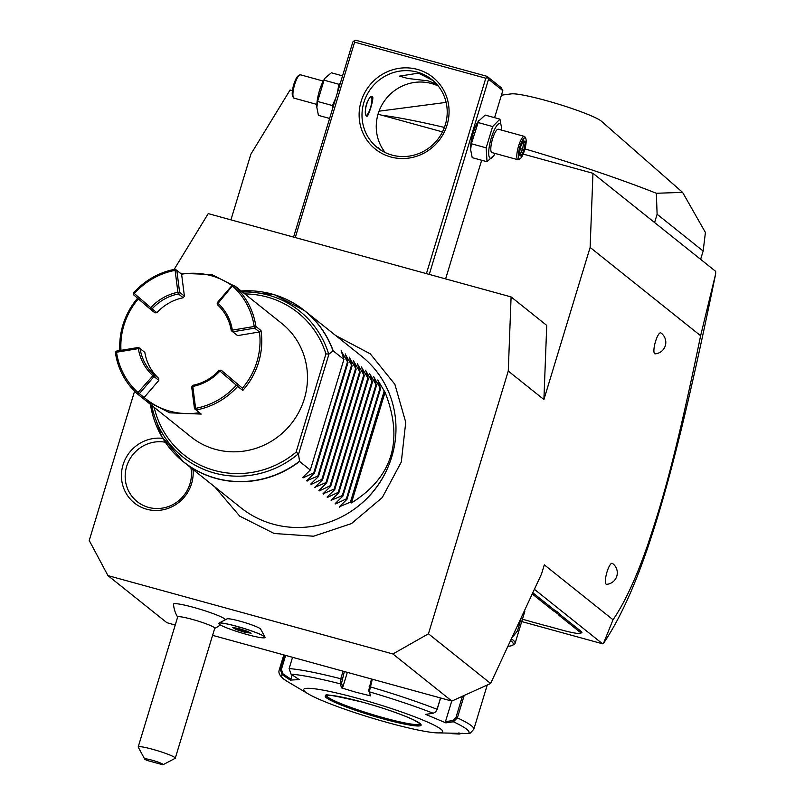 <?xml version="1.0" encoding="UTF-8"?>
<svg xmlns="http://www.w3.org/2000/svg" width="805" height="805" viewBox="0 0 805 805"><rect width="100%" height="100%" fill="white"/><g stroke="black" fill="none" stroke-linecap="round" stroke-linejoin="round"><path stroke-width="1.21" d="M522.435 619.196A50.856 5.233 16.9 0 1 530.324 621.47L543.445 625.072A50.856 5.233 16.9 0 1 552.471 627.447L561.558 629.953A25.669 2.646 -163.1 0 0 580.516 633.324A25.669 2.646 -163.1 0 0 580.133 632.227L559.757 615.946A50.856 5.233 16.9 0 1 558.59 614.537L555.631 612.172A50.856 5.233 16.9 0 1 552.653 610.26L532.276 593.979A25.669 2.646 -163.1 0 0 532.246 593.949M521.721 621.571L602.583 643.809L534.399 589.31M580.133 632.227L581.321 631.553A26.635 2.737 16.9 0 1 581.713 632.69L580.516 633.324M581.321 631.553L560.944 615.272A49.88 5.132 -163.1 0 1 559.787 613.873L556.798 611.488L555.631 612.172M552.653 610.26L553.84 609.586A49.88 5.132 -163.1 0 0 556.798 611.488M553.84 609.586L533.463 593.305A26.635 2.737 16.9 0 0 532.769 592.822M613.028 619.749C624.6 602.975 636.131 578.131 647.612 545.227C660.15 507.341 673.554 467.212 700.622 335.735L715.665 273.881C674.137 476.127 643.94 583.051 603.448 643.457L613.028 619.749L544.311 564.838L541.534 573.955L490.617 683.475L428.451 633.787L508.267 371.055L511.095 296.914L208.233 213.617L174.142 269.423M230.934 219.866L250.898 154.137L290.082 89.999L292.426 90.643M134.576 391.22L89.224 540.487L107.961 575.605L392.91 653.972L428.451 633.787M715.665 273.881L715.655 271.355L592.953 173.286L523.139 154.087M442.468 131.899L378.038 114.179M700.622 335.735L590.125 247.427L592.953 173.286M590.125 247.427L543.908 399.532L508.267 371.055M660.905 332.928A11.532 11.532 0 0 1 655.149 353.858A10.898 2.707 -74.6 0 1 654.646 353.707A10.898 2.707 -74.6 0 1 655.481 341.592A10.898 2.707 -74.6 0 1 660.905 332.928A10.898 2.707 -74.6 0 1 660.945 332.958M612.404 563.399A11.532 11.532 0 0 1 606.648 584.329A10.898 2.707 -74.6 0 1 606.135 584.178A10.898 2.707 -74.6 0 1 606.97 572.063A10.898 2.707 -74.6 0 1 612.404 563.399A10.898 2.707 -74.6 0 1 612.444 563.43M543.908 399.532L546.736 325.401L511.095 296.914M193.009 469.476A36.698 35.34 128.6 0 1 146.691 509.233A36.698 35.34 128.6 0 1 122.35 467.443A36.698 35.34 128.6 0 1 162.831 438.383M392.91 653.972L451.826 701.064L490.617 683.475M212.601 635.346L451.826 701.064M107.961 575.605L166.887 622.698L175.228 625.062M227 618.874L218.92 623.14A24.21 2.496 -163.1 0 1 218.95 623.12A24.21 2.496 16.9 0 1 242.718 628.031A24.21 2.496 16.9 0 1 265.006 637.137L260.659 629.108A17.68 1.821 -163.1 0 0 244.378 622.456A17.68 1.821 -163.1 0 0 227.02 618.864A17.68 1.821 -163.1 0 0 227 618.874A17.68 1.821 -163.1 0 0 226.98 618.884M225.39 619.729A27.098 2.787 -163.1 0 0 224.756 618.934A27.098 2.787 -163.1 0 0 196.47 608.188A27.098 2.787 -163.1 0 0 173.508 604.213A29.061 29.061 0 0 0 177.653 617.083M218.92 623.14A24.21 2.496 -163.1 0 0 218.719 623.342A24.21 2.496 -163.1 0 0 218.708 623.372A24.21 2.496 -163.1 0 0 218.849 623.825A23.516 2.415 -163.1 0 1 219.503 624.278A23.516 2.415 -163.1 0 1 219.906 624.67A24.21 2.496 -163.1 0 0 245.263 634.028A24.21 2.496 -163.1 0 0 265.036 637.469A24.21 2.496 -163.1 0 0 242.597 628.051A24.21 2.496 -163.1 0 0 218.698 623.392L218.719 623.342M175.269 758.199L214.754 628.232A19.37 1.992 -163.1 0 0 214.311 627.578A19.37 1.992 16.9 0 0 194.458 620.001A19.37 1.992 16.9 0 0 177.684 616.972L138.198 746.929A19.37 1.992 16.9 0 1 154.973 749.958A19.37 1.992 16.9 0 1 174.826 757.535A19.37 1.992 16.9 0 1 175.269 758.199A19.37 1.992 16.9 0 1 175.108 758.36L163.123 764.68A9.69 0.996 -163.1 0 0 154.228 760.826A9.69 0.996 -163.1 0 0 144.689 759.075A9.69 0.996 -163.1 0 0 147.124 760.443L162.791 764.75A9.69 0.996 -163.1 0 0 163.123 764.68M144.689 759.075L138.239 747.161A19.37 1.992 16.9 0 1 138.198 746.929M251.069 633.344L247.628 631.341L238.431 628.433L232.675 627.518L236.117 629.52L245.314 632.438L250.586 633.062M245.314 632.438L245.193 631.281L248.302 631.774M236.117 629.52L237.062 628.705L245.193 631.281L245.394 630.637M238.431 628.433L239.105 627.739M247.628 631.341L250.808 633.233M237.203 628.252L235.935 628.051M429.266 274.404L488.555 79.252L487.518 77.582L485.787 78.226L354.623 42.152L295.254 237.556M485.787 78.226L426.419 273.63M390.797 156.985A46.006 44.315 128.6 0 1 361.133 101.37A46.006 44.315 128.6 0 1 417.403 69.401A46.006 44.315 128.6 0 1 447.067 125.006A46.006 44.315 128.6 0 1 390.797 156.985M354.623 42.152L354.089 40.884L352.862 41.93L293.573 237.093M354.089 40.884L355.83 40.25L486.995 76.324L501.253 87.715L502.813 90.643L494.592 117.681M481.662 160.265L445.618 278.902M488.555 79.252L502.813 90.643M470.623 149.136A18.012 4.478 -74.6 0 1 470.603 148.573A18.012 4.478 -74.6 0 1 477.979 121.756L485.143 115.085L499.945 119.15L501.535 127.673M486.995 76.324L487.518 77.582M436.702 84.163L428.159 80.862L407.803 78.467L399.542 76.133L418.479 73.134L433.03 80.56M438.292 86.065A43.591 41.981 -51.4 0 0 431.47 83.509A43.591 41.981 -51.4 0 0 383.834 101.833A43.591 41.981 -51.4 0 0 385.172 152.527M379.064 148.915L377.867 147.456L381.54 150.555M392.005 155.083A43.591 41.981 128.6 0 1 377.394 147.647A43.591 41.981 128.6 0 1 367.14 94.527A43.591 41.981 128.6 0 1 417.211 72.118A43.591 41.981 128.6 0 1 431.822 79.554A43.591 41.981 128.6 0 1 442.076 132.664A43.591 41.981 128.6 0 1 392.005 155.083M366.667 116.051C362.502 114.099 368.74 93.561 372.544 96.691C374.255 97.969 368.016 118.516 366.667 116.051L366.899 116.182M366.205 115.417A9.69 2.405 105.4 0 0 366.597 115.256A9.69 2.405 105.4 0 0 370.803 106.703A9.69 2.405 105.4 0 0 371.558 97.204A9.69 2.405 105.4 0 0 371.286 96.852A9.69 2.405 105.4 0 0 371.216 96.801M367.613 101.178A9.69 2.405 105.4 0 0 365.621 107.659M495.115 153.453A18.012 4.478 -74.6 0 1 494.179 155.063L487.015 161.735L472.213 157.659L470.633 149.7L471.368 143.763L478.874 120.327M487.015 161.735L486.17 147.828L492.64 126.546L499.945 119.15M492.64 126.546L477.838 122.471M494.179 155.063A18.012 4.478 -74.6 0 1 489.913 158.032A18.012 4.478 -74.6 0 1 491.342 137.866A18.012 4.478 -74.6 0 1 500.328 123.759A18.012 4.478 -74.6 0 1 501.555 128.247A18.012 4.478 -74.6 0 1 501.535 130.098M498.627 129.374A12.105 3.009 105.4 0 0 498.335 129.223A12.105 3.009 105.4 0 0 492.398 139.476A12.105 3.009 105.4 0 0 491.624 152.417A12.105 3.009 105.4 0 0 491.915 152.568A12.105 3.009 105.4 0 0 492.237 152.588M486.17 147.828L471.368 143.763M498.335 129.223L524.347 136.377A12.105 3.009 -74.6 0 0 518.4 146.631A12.105 3.009 -74.6 0 0 517.635 159.571A12.105 3.009 105.4 0 0 517.917 159.722A12.105 3.009 105.4 0 0 518.772 159.541L520.141 158.696A10.898 2.707 105.4 0 0 524.88 149.076A10.898 2.707 105.4 0 0 525.725 138.39A10.898 2.707 105.4 0 0 525.413 137.987A10.898 2.707 -74.6 0 0 519.97 146.53A10.898 2.707 -74.6 0 0 519.114 158.726A10.898 2.707 105.4 0 0 520.141 158.696M525.725 138.39L524.981 136.971A12.105 3.009 105.4 0 0 524.629 136.528A12.105 3.009 -74.6 0 0 524.347 136.377M521.016 156.16L524.065 149.8L525.313 142.002L523.512 140.553L520.453 146.913L519.205 154.721L521.016 156.16L520.06 154.54M519.205 154.721L519.306 154.117M520.453 146.913L519.597 146.842M523.512 140.553L523.18 141.247M525.313 142.002L523.653 142.747L522.837 142.093M524.065 149.8L522.606 149.247L523.653 142.747L522.656 142.465M520.231 148.593L522.606 149.247L520.111 154.459M337.466 92.625L338.855 84.253L340.253 83.458M332.968 107.407L332.395 105.535L335.906 97.747M329.617 118.446L318.428 115.367L316.848 107.407L317.593 101.47L324.053 80.178L325.099 78.035L331.368 72.792L342.558 75.871M332.395 105.535L317.593 101.47M338.855 84.253L324.053 80.178M316.838 106.844A18.012 4.478 -74.6 0 1 316.818 106.28A18.012 4.478 -74.6 0 1 324.194 79.464L325.099 78.035M294.358 98.17A12.105 3.009 -74.6 0 1 294.036 98.15A12.105 3.009 -74.6 0 1 293.745 97.999A12.105 3.009 105.4 0 1 293.392 97.556A12.105 3.009 105.4 0 1 294.338 85.672A12.105 3.009 105.4 0 1 299.601 74.986A12.105 3.009 105.4 0 1 300.456 74.795A12.105 3.009 105.4 0 1 300.748 74.946M299.601 74.986L298.232 75.821A10.898 2.707 105.4 0 0 293.503 85.441A10.898 2.707 105.4 0 0 292.648 96.137L293.392 97.556M388.332 466.367L388.091 466.95A94.728 91.237 128.6 0 1 354.492 508.991L353.979 509.354A96.862 93.289 -51.4 0 0 388.332 466.367A96.862 93.289 -51.4 0 0 361.757 356.353L304.491 310.589A96.862 93.289 128.6 0 1 333.19 350.849L328.963 354.069L325.934 353.898L296.079 452.179L298.434 453.768A93.45 89.999 128.6 0 1 151.702 405.468M351.443 502.924L385.062 392.297C403.858 440.315 392.659 477.184 351.443 502.924L350.427 502.109L339.277 506.828L346.965 499.342L346.361 498.848L335.635 503.92L335.202 503.568L342.89 496.081L342.286 495.598L331.127 500.318L338.825 492.831L338.211 492.338L327.494 497.41L327.061 497.057L334.749 489.571L334.135 489.088L322.986 493.807L330.674 486.321L330.07 485.828L319.344 490.899L318.911 490.547L326.599 483.06L325.995 482.577L314.836 487.297L322.523 479.81L321.92 479.317L311.203 484.389L310.77 484.036L318.458 476.55L317.844 476.067L306.695 480.786L314.383 473.3L313.769 472.807L303.052 477.878L302.62 477.526L310.307 470.04L299.581 461.466A96.862 93.289 128.6 0 1 216.012 478.442A96.862 93.289 128.6 0 1 183.55 461.919L240.806 507.683A96.862 93.289 -51.4 0 0 273.277 524.206A96.862 93.289 -51.4 0 0 353.979 509.354M341.169 350.648L343.916 359.422L333.19 350.849M345.244 353.908L347.991 362.673L341.471 351.433M349.32 357.158L352.067 365.933L345.536 354.693M353.385 360.419L356.142 369.183L349.612 357.943M357.46 363.669L360.207 372.443L353.687 361.204M361.536 366.929L364.283 375.694L357.762 364.454M365.611 370.179L368.358 378.954L361.827 367.714M369.676 373.44L372.433 382.204L365.903 370.964M373.751 376.69L376.499 385.464L369.978 374.224M377.827 379.95L380.574 388.714L374.053 377.475M385.062 392.297L378.129 380.735M340.012 506.164L339.71 507.17L339.277 506.828M335.947 502.914L335.635 503.92L335.202 503.568M331.871 499.653L331.559 500.66L331.127 500.318M327.796 496.403L327.494 497.41L327.061 497.057M323.721 493.143L323.419 494.149L322.986 493.807M319.645 489.893L319.344 490.899L318.911 490.547M315.58 486.633L315.268 487.639L314.836 487.297M311.505 483.382L311.203 484.389L310.77 484.036M307.43 480.122L307.128 481.128L306.695 480.786M303.354 476.872L303.052 477.878L302.62 477.526M298.434 453.768L299.581 461.466M343.916 359.422L310.307 470.04M180.421 273.257L211.755 274.545L236.107 286.932L281.82 323.469A72.641 69.965 128.6 0 1 298.917 411.999A72.641 69.965 128.6 0 1 215.468 449.361A72.641 69.965 128.6 0 1 191.117 436.964L137.333 393.846A72.641 69.965 128.6 0 1 115.407 352.741L115.87 351.775L116.514 352.238A71.192 68.566 -51.4 0 0 137.997 392.518L153.936 374.577A47.223 45.483 128.6 0 1 140.06 348.575L144.85 352.409A47.223 45.483 128.6 0 0 158.716 378.4L153.936 374.577M236.107 286.932L233.983 285.383A72.641 69.965 128.6 0 1 255.91 326.478L261.001 330.553A72.641 69.965 128.6 0 1 242.798 390.445L237.706 386.38A72.641 69.965 128.6 0 1 196.118 410.007L201.21 414.082L169.744 412.824L145.393 400.427M119.854 350.537A72.641 69.965 128.6 0 1 137.575 298.212M183.218 297.759A47.223 45.483 128.6 0 0 156.915 312.702L154.932 312.863L150.153 309.04L133.71 294.882L133.61 292.849A72.641 69.965 128.6 0 1 175.208 269.212L175.862 269.675L175.108 270.379A71.192 68.566 -51.4 0 0 134.344 293.533L150.787 307.691L150.988 308.838L152.125 308.879A47.223 45.483 128.6 0 1 178.428 293.936L183.218 297.759L184.405 296.119L179.616 292.296L176.818 270.389L175.862 269.675M233.983 285.383L231.951 285.554A71.192 68.566 -51.4 0 0 181.608 274.193M201.21 414.082L196.118 410.007M137.333 393.846L139.366 393.675L144.145 397.499A71.192 68.566 -51.4 0 0 199.288 412.673M158.716 378.4L158.806 380.393L144.145 397.499L142.425 397.912M138.198 393.635L137.997 392.518M140.06 348.575L138.48 347.438L116.634 351.071L115.87 351.775M120.981 350.346A71.192 68.566 128.6 0 1 138.339 298.866M133.499 293.745L134.344 293.533M184.405 296.119L181.598 274.193L176.818 270.389M178.428 293.936L179.616 292.296M237.626 335.605L231.256 330.644L237.626 335.605L259.472 331.972A71.192 68.566 128.6 0 1 242.406 388.181L242.798 390.445M221.174 370.179L242.406 388.171L221.174 370.179L219.191 370.34A47.223 45.483 128.6 0 1 192.888 385.283L191.701 386.923L194.498 408.839M231.951 285.554L217.3 302.66L217.39 304.652A47.223 45.483 128.6 0 1 231.256 330.644M232.806 285.342L218.054 303.324L217.199 303.535M231.89 331.086L232.353 330.12L254.199 326.498A71.192 68.566 -51.4 0 0 232.705 286.218M254.199 326.498L255.135 327.192L255.91 326.478M261.001 330.553L259.472 331.972L254.682 328.158L255.135 327.192M237.706 386.38L237.616 384.337M237.505 385.233L236.358 385.203L219.916 371.045L220.027 370.149M219.916 371.045A48.672 46.881 128.6 0 1 192.808 386.45L195.605 408.356A71.192 68.566 -51.4 0 0 236.358 385.203M195.605 408.356L195.152 409.302M192.143 385.987L192.808 386.45M232.836 331.781L254.682 328.158M218.054 303.324A48.672 46.881 128.6 0 1 232.353 330.12M158.806 380.393L154.017 376.559L153.825 375.442M139.366 393.675L154.017 376.559M152.648 375.402A48.672 46.881 128.6 0 1 138.359 348.615L116.514 352.238M139.124 347.891L138.359 348.615M150.153 309.04L150.988 308.838M156.915 312.702L152.125 308.879M150.787 307.691A48.672 46.881 128.6 0 1 177.905 292.285L175.108 270.379M178.871 293L177.905 292.285M347.388 362.19L313.769 472.807M347.991 362.673L314.383 473.3M351.453 365.44L317.844 476.067M352.067 365.933L318.458 476.55M355.528 368.7L321.92 479.317M356.142 369.183L322.523 479.81M359.604 371.95L325.995 482.577M360.207 372.443L326.599 483.06M363.679 375.211L330.07 485.828M364.283 375.694L330.674 486.321M367.744 378.461L334.135 489.088M368.358 378.954L334.749 489.571M371.819 381.721L338.211 492.338M372.433 382.204L338.825 492.831M375.895 384.971L342.286 495.598M376.499 385.464L342.89 496.081M379.97 388.231L346.361 498.848M380.574 388.714L346.965 499.342M384.045 391.482L350.427 502.109M165.297 442.217A33.901 32.653 -51.4 0 0 126.254 467.836A33.901 32.653 -51.4 0 0 148.512 507.381A33.901 32.653 -51.4 0 0 190.896 467.796M602.583 643.809L603.448 643.457M703.147 251.039L705.422 232.484L682.6 192.375L656.347 193.27L657.111 214.251L703.147 251.039L700.622 259.341M654.586 222.552L657.111 214.251M524.92 148.905A193.723 19.944 16.9 0 1 656.347 193.27M381.801 115.216A193.723 19.944 16.9 0 1 444.42 127.432M501.435 95.171L511.316 93.873A48.32 4.971 16.9 0 1 545.921 100.514A48.32 4.971 16.9 0 1 601.476 121.273L682.6 192.375M446.121 102.386L379.034 111.181M559.787 613.873L558.59 614.537M507.935 646.244A114.783 11.813 -163.1 0 0 512.312 645.399L514.113 644.453A116.232 11.964 -163.1 0 0 515.069 643.447L524.729 611.649A116.232 11.964 -163.1 0 0 524.578 610.442M515.069 643.447A116.232 11.964 -163.1 0 0 511.406 638.757M521.348 617.375L517.555 630.778L513.449 636.061L512.966 635.397M512.312 645.399A114.783 11.813 -163.1 0 0 510.601 640.498M464.183 695.47L457.381 717.859L453.406 721.773L445.849 722.87L425.674 714.357L433.241 713.26L435.586 711.892L437.065 709.286L440.486 698.015M372.282 679.259L369.304 691.817L368.68 690.71L370.602 695.892L355.981 692.25L341.572 687.913L340.284 683.837L340.767 678.756L343.061 671.219M371.467 679.038L368.68 690.71M435.777 711.68L437.125 709.457L440.587 698.046M462.402 696.275L455.982 717.416L452.853 720.576L445.477 721.642L451.736 701.044M436.461 732.852A72.641 7.476 -163.1 0 0 427.163 721.894A72.641 7.476 -163.1 0 0 357.913 698.398A72.641 7.476 -163.1 0 0 308.224 693.89A72.641 7.476 -163.1 0 0 388.463 722.81A72.641 7.476 -163.1 0 0 436.461 732.852L468.118 733.536A98.119 10.103 16.9 0 0 453.406 721.773L452.853 720.576M468.118 733.536L470.291 733.114L473.823 729.219A101.702 10.465 16.9 0 0 457.381 717.859L455.982 717.416M462.151 733.204L459.273 734.059L459.605 733.083L458.427 733.013M292.547 657.333L289.126 668.593L291.048 674.157L299.168 679.571L290.323 680.104L282.193 674.691L280.21 669.126L284.467 655.109M308.224 693.89L287.425 681.533A98.119 10.103 16.9 0 1 282.193 674.691L282.978 673.855L281.408 669.398L285.644 655.431M291.048 674.157A98.119 10.103 16.9 0 1 340.284 683.837L341.541 683.254L344.329 671.571M433.241 713.26A98.119 10.103 16.9 0 0 369.304 691.817L370.602 695.892M459.273 734.059L452.048 733.667M445.849 722.87L445.477 721.642M290.323 680.104L290.897 679.128L282.978 673.855M290.897 679.128L292.175 674.912M341.572 687.913L342.809 687.218L341.541 683.254M342.809 687.218L347.307 672.396M420.452 724.087A49.155 5.061 -163.1 0 1 383.804 717.939A49.155 5.061 -163.1 0 1 326.407 695.52A49.155 5.061 -163.1 0 0 326.458 695.601A49.155 5.061 -163.1 0 0 327.585 696.949A49.155 5.061 -163.1 0 0 383.834 717.839A49.155 5.061 -163.1 0 0 420.361 724.128A49.155 5.061 -163.1 0 0 420.431 724.057M518.953 622.547L513.137 635.044M299.49 461.235A96.781 93.209 -51.4 0 1 150.424 404.452L161.664 436.421L183.55 461.919A96.862 93.289 128.6 0 1 156.321 425.493M262.963 292.064A96.862 93.289 128.6 0 1 272.03 294.067A96.862 93.289 128.6 0 1 304.491 310.589L274.797 294.861L241.128 290.947A96.781 93.209 -51.4 0 1 333.018 350.869M242.406 291.963A93.45 89.999 128.6 0 1 328.702 354.12M298.585 454.07L328.963 354.069M296.079 452.179A91.106 87.745 128.6 0 1 154.178 407.451M244.881 293.946A91.106 87.745 128.6 0 1 325.934 353.898M532.276 593.979L533.463 593.305M559.757 615.946L560.944 615.272M369.153 686.665L369.998 686.786A101.702 10.465 16.9 0 1 437.065 709.286L437.125 709.457M283.803 654.928L279.194 670.092A101.702 10.465 16.9 0 1 280.21 669.126L281.408 669.398M289.126 668.593A101.702 10.465 16.9 0 1 340.767 678.756L342.014 679.199M362.642 702.181A50.121 5.162 -163.1 0 0 326.367 697.734A50.121 5.162 -163.1 0 0 383.723 719.026A50.121 5.162 -163.1 0 0 419.999 723.484A50.121 5.162 -163.1 0 0 362.642 702.181M513.449 636.061L513.037 635.266M214.724 628.343A29.061 29.061 0 0 0 220.329 624.922M232.866 627.568L238.491 628.453L247.558 631.321M470.603 148.573L470.633 149.7M501.555 128.247L501.525 127.12M491.915 152.568L517.917 159.722M520.493 154.761L519.386 153.886M519.306 154.419L520.493 146.973L523.391 140.935M316.818 106.28L316.848 107.407M316.848 104.419L294.036 98.15M323.268 81.074L300.456 74.795M335.725 335.554L370.29 353.858L394.863 384.297L405.74 422.263L401.303 462L382.264 497.56L351.463 523.602L313.537 536.221L274.163 533.494L239.769 516.176L214.784 486.884M487.256 684.995L473.823 729.219M287.425 681.533C280.704 677.367 277.967 673.554 279.194 670.092M420.502 723.977L413.569 719.841C401.051 714.095 384.086 708.219 362.673 702.191C335.262 695.802 323.157 693.588 326.337 695.56L326.428 695.389"/></g></svg>

